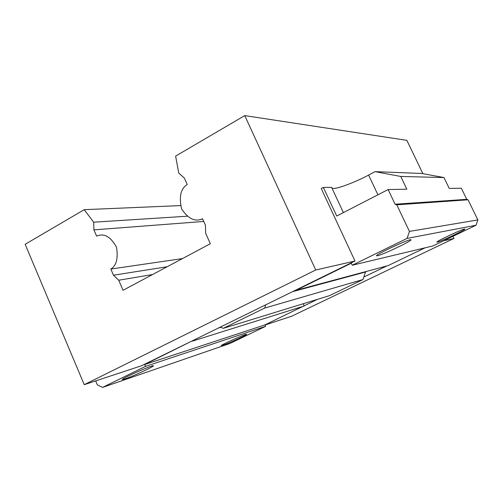 <?xml version="1.0" encoding="UTF-8"?>
<svg xmlns="http://www.w3.org/2000/svg" width="503" height="503" viewBox="0 0 503 503"><rect width="100%" height="100%" fill="white"/><g stroke="black" fill="none" stroke-linecap="round" stroke-linejoin="round"><path stroke-width="0.75" d="M203.753 221.446L93.923 229.871L96.607 236.096L98.104 235.605C104.806 233.386 110.943 237.24 116.501 247.174C118.312 258.391 116.419 265.685 110.823 269.055L182.507 258.567M187.147 216.227L93.659 222.2L93.923 229.871M93.659 222.2L84.234 209.669L180.476 205.601M84.234 209.669L25.15 244.295L84.234 384.669L141.462 365.782L192.272 340.858L144.707 364.518L145.512 366.379L265.641 326.309L264.993 324.863L317.481 299.342M443.696 240.774L454.02 238.409L291.746 316.186L265.05 325.001M145.512 366.379L102.549 387.404L229.921 343.474L265.641 326.309M102.549 387.404L97.362 384.902L95.664 380.897M125.197 378.866L122.543 379.583C118.922 379.765 152.101 364.926 153.283 365.731C155.653 365.788 133.49 376.074 125.197 378.866M222.886 345.297L221.389 345.693C219.101 345.737 246.03 333.552 246.495 334.256C248.017 334.376 228.695 343.354 222.886 345.297M144.707 364.518L264.993 324.863M192.391 341.128L304.246 305.975M303.221 303.73L304.152 305.761M220.779 327.271L218.66 327.912M292.513 291.683L365.455 272.035L363.807 277.04L386.882 265.936M84.234 384.669L315.733 269.998L244.76 115.596L406.858 140.35L422.885 173.673M453.002 236.297L454.02 238.409M244.76 115.596L175.616 156.119L178.785 173.107L184.362 178.081L187.248 184.544C180.696 188.619 178.829 196.78 181.658 209.022C187.933 218.377 194.485 221.779 201.313 219.22L202.571 218.805L205.431 225.206L205.664 233.285L210.329 243.722L123.053 290.288L118.708 280.228L152.554 274.55M118.708 280.228L113.477 275.21L167.172 266.747M113.477 275.21L110.823 269.055M295.865 290.036L295.99 290.325L351.301 263.201L352.245 265.232L407.078 238.397L409.423 231.405L396.792 204.822L395.094 204.224L388.127 189.549L336.714 216.039L323.385 187.437L321.247 188.575L354.992 261.032L192.272 340.858M354.992 261.032L315.733 269.998M323.385 187.437L331.615 187.361L343.404 212.593M375.093 171.655L421.721 173.46L443.992 177.559L400.746 176.452L375.093 171.655L368.592 175.075C357.828 180.967 338.431 188.751 333.59 188.424L331.974 188.122M443.992 177.559L449.242 188.424L461.345 188.204L466.746 199.339L468.073 199.792L477.85 219.93L476.001 225.25L432.888 245.961L352.245 265.232M400.746 176.452L406.839 189.203L388.127 189.549M395.094 204.224L466.746 199.339M377.527 255.731L376.69 255.82C373.54 255.442 410.278 238.296 410.92 239.749C412.9 240.44 383.066 254.644 377.527 255.731M407.078 238.397L476.001 225.25M437.384 242.088L436.937 242.132C434.913 241.893 464.697 227.972 464.873 229.028C466.168 229.487 440.98 241.415 437.384 242.088M295.99 290.325L388.134 265.603L425.041 247.834M396.792 204.822L468.073 199.792M477.85 219.93L409.423 231.405M363.807 277.04L362.99 279.542L264.704 308.062L223.257 328.34L329.427 295.67L362.99 279.542M265.71 304.831L264.704 308.062M367.077 271.249L365.455 272.035M220.352 327.082L223.257 328.34M377.929 194.806L368.592 175.075M122.726 379.124L122.543 379.583M202.709 219.126L201.313 219.22M376.86 255.348L376.69 255.82"/></g></svg>
